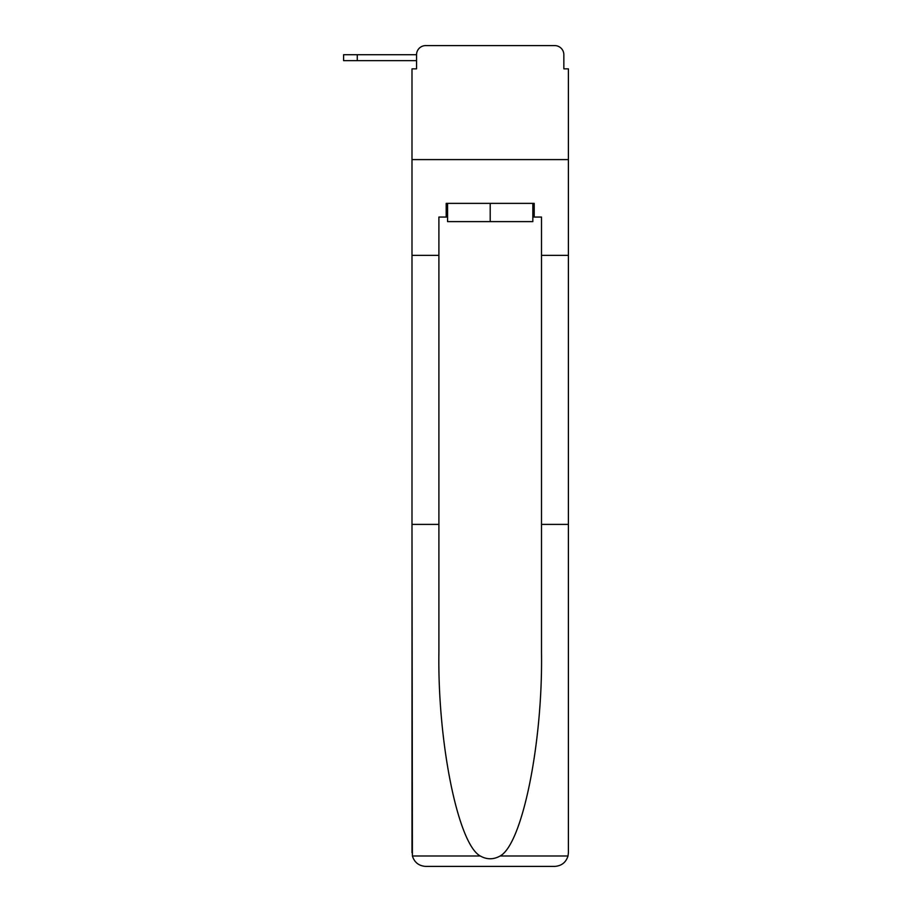 <?xml version="1.0" encoding="UTF-8"?>
<svg xmlns="http://www.w3.org/2000/svg" width="912" height="912" viewBox="0 0 912 912"><rect width="100%" height="100%" fill="white"/><g stroke="black" fill="none" stroke-linecap="round" stroke-linejoin="round"><path stroke-width="1.37" d="M532.836 217.056L534.204 217.056L534.204 203.376L446.196 203.376L446.196 217.056L438.9 217.056L438.9 651.955C437.486 742.573 458.063 844.09 480.271 855.992C486.883 859.685 493.506 859.685 500.129 855.992C522.337 844.09 542.914 742.573 541.5 651.955L541.5 524.4L568.404 524.4L568.404 852.72L568.404 68.856L563.844 68.856L563.844 54.72A9.12 9.12 0 0 0 554.724 45.6L425.676 45.6A9.12 9.12 0 0 0 416.556 54.72L416.556 68.856L416.556 60.648L343.596 60.648L343.596 54.72L370.956 54.72M438.9 255.36L411.996 255.36L411.996 159.6L568.404 159.6L411.996 159.6L411.996 68.856L416.556 68.856M425.676 45.6L454.632 45.6M525.768 45.6L554.724 45.6M563.844 68.856L563.844 54.72M438.9 524.4L411.996 524.4L412.395 855.992C414.47 862.467 418.893 865.933 425.676 866.4L554.724 866.4C561.507 865.933 565.93 862.467 568.005 855.992L568.404 852.72M520.068 866.4L554.724 866.4L520.068 866.4M411.996 852.72L411.996 255.36M534.204 217.056L541.5 217.056L541.5 255.36L568.404 255.36M541.5 524.4L541.5 255.36M446.196 217.056L447.564 217.056M447.564 203.376L447.564 221.616L532.836 221.616L532.836 203.376M490.2 203.376L490.2 221.616M357.276 60.648L357.276 54.72L416.556 54.72M412.395 855.992L480.271 855.992M500.129 855.992L568.005 855.992"/></g></svg>
